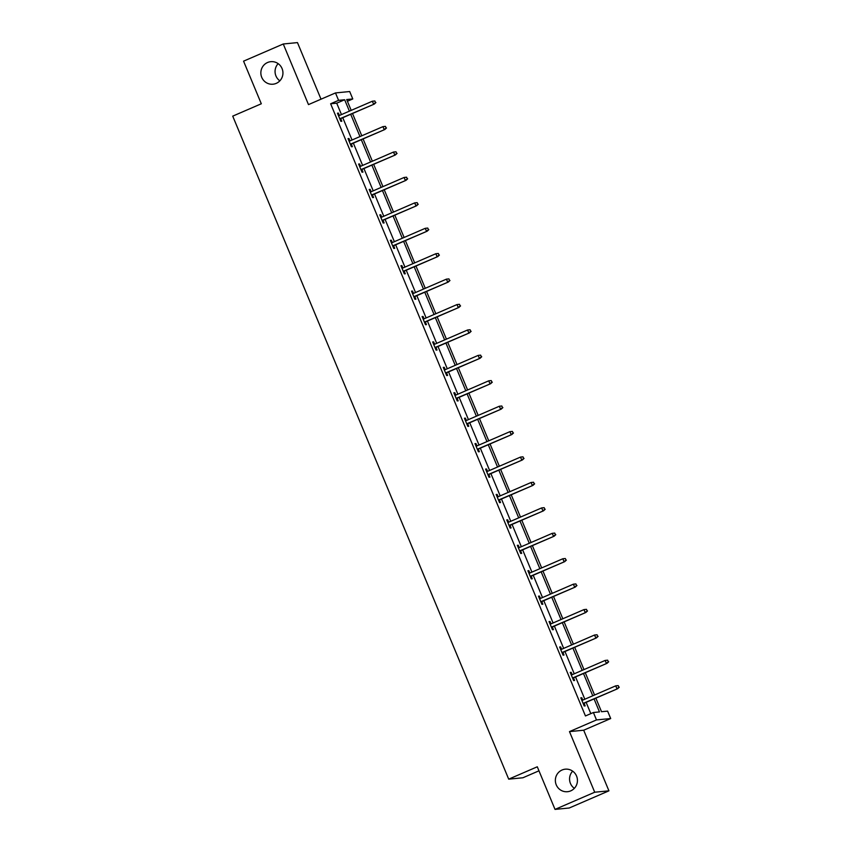 <?xml version="1.0" encoding="UTF-8"?>
<svg xmlns="http://www.w3.org/2000/svg" width="852" height="852" viewBox="0 0 852 852"><rect width="100%" height="100%" fill="white"/><g stroke="black" fill="none" stroke-linecap="round" stroke-linejoin="round"><path stroke-width="1.28" d="M562.054 770.016A11.321 11.044 84.4 0 1 577.092 777.674A11.321 11.044 84.4 0 1 567.496 791.71A11.321 11.044 84.4 0 1 562.054 770.016M267.549 62.516A11.321 11.044 84.4 0 1 282.598 70.184A11.321 11.044 84.4 0 1 272.991 84.21A11.321 11.044 84.4 0 1 267.549 62.516M321.023 99.183L297.465 42.6L283.258 43.995L308.488 104.604L335.486 92.932L349.693 91.537L352.781 98.949L346.689 99.546L351.194 110.377M555.025 809.4L594.717 792.222L608.924 790.837L569.232 808.005L555.025 809.4L537.293 766.789L508.708 779.154L232.724 116.138L261.308 103.774L243.565 61.163L283.258 43.995M574.344 788.345A11.321 11.044 84.4 0 1 572.661 771.156M279.839 80.844A11.321 11.044 84.4 0 1 278.157 63.655M347.414 101.271L352.781 98.949M595.867 698.139L601.512 711.718L607.604 711.122L610.692 718.545L596.485 719.929L593.397 712.517L599.478 711.921L594.068 698.917M608.924 790.837L583.695 730.217L610.692 718.545M538.965 770.815L522.915 777.769L508.708 779.154M570.35 672.697L571.191 672.324L570.233 672.42L573.62 680.567L574.578 680.471L573.481 677.83M571.191 672.324L572.182 674.699M549.178 621.853L550.03 621.491L549.071 621.577L552.458 629.724L553.417 629.639L552.32 626.987M550.03 621.491L551.02 623.856M528.016 571.01L528.868 570.648L527.91 570.744L531.297 578.891L532.255 578.796L531.158 576.154M528.868 570.648L529.859 573.023M506.855 520.178L507.707 519.805L506.748 519.901L510.135 528.048L511.093 527.952L509.997 525.311M507.707 519.805L508.697 522.18M485.693 469.335L486.545 468.973L485.587 469.069L488.973 477.216L489.932 477.12L488.835 474.479M486.545 468.973L487.536 471.348M464.532 418.502L465.384 418.13L464.425 418.225L467.812 426.373L468.77 426.277L467.673 423.636M465.384 418.13L466.374 420.505M443.37 367.659L444.222 367.297L443.264 367.393L446.65 375.54L447.609 375.444L446.512 372.793M444.222 367.297L445.213 369.672M422.209 316.827L423.061 316.454L422.102 316.55L425.489 324.697L426.447 324.601L425.35 321.96M423.061 316.454L424.051 318.829M401.047 265.984L401.899 265.622L400.941 265.717L404.327 273.865L405.286 273.769L404.189 271.117M401.899 265.622L402.889 267.997M379.885 215.151L380.737 214.779L379.779 214.874L383.166 223.022L384.124 222.926L383.027 220.285M380.737 214.779L381.717 217.154M358.724 164.308L359.576 163.946L358.617 164.042L362.004 172.189L362.963 172.093L361.866 169.441M359.576 163.946L360.556 166.321M337.562 113.476L338.414 113.103L337.456 113.199L340.843 121.346L341.801 121.25L340.704 118.609M338.414 113.103L339.394 115.478M590.819 713.635L586.133 702.357M584.823 699.226L575.547 676.935M574.248 673.804L564.972 651.514M563.662 648.383L554.386 626.092M553.086 622.961L543.8 600.671M542.5 597.55L533.224 575.26M531.925 572.129L522.638 549.838M521.339 546.707L512.063 524.417M510.763 521.286L501.477 498.995M500.177 495.875L490.901 473.584M489.602 470.453L480.315 448.163M479.016 445.032L469.74 422.741M468.44 419.61L459.153 397.32M457.854 394.199L448.578 371.909M447.279 368.778L437.992 346.487M436.693 343.356L427.416 321.066M426.117 317.934L416.83 295.644M415.531 292.513L406.255 270.222M404.945 267.102L395.669 244.812M394.37 241.68L385.093 219.39M383.783 216.259L374.507 193.968M373.208 190.837L363.932 168.547M362.622 165.426L353.346 143.136M352.046 140.005L342.77 117.714M341.46 114.583L336.721 103.177L330.629 103.774L585.452 715.957L593.397 712.517M348.148 138.887L348.99 138.525L348.031 138.62L351.418 146.768L352.387 146.672L351.28 144.031M348.99 138.525L349.98 140.9M369.31 189.73L370.151 189.357L369.193 189.453L372.59 197.6L373.549 197.504L372.441 194.863M370.151 189.357L371.142 191.732M390.472 240.562L391.313 240.2L390.354 240.296L393.752 248.443L394.71 248.347L393.603 245.706M391.313 240.2L392.303 242.575M411.633 291.405L412.474 291.043L411.516 291.128L414.913 299.276L415.872 299.19L414.764 296.539M412.474 291.043L413.465 293.407M432.795 342.248L433.636 341.876L432.678 341.971L436.075 350.119L437.033 350.023L435.926 347.382M433.636 341.876L434.627 344.251M453.956 393.081L454.798 392.719L453.839 392.804L457.236 400.951L458.195 400.866L457.087 398.214M454.798 392.719L455.788 395.083M475.118 443.924L475.959 443.551L475.001 443.647L478.398 451.794L479.356 451.698L478.249 449.057M475.959 443.551L476.95 445.926M496.279 494.756L497.121 494.394L496.162 494.49L499.56 502.637L500.518 502.542L499.41 499.89M497.121 494.394L498.111 496.769M517.441 545.599L518.282 545.227L517.324 545.323L520.721 553.47L521.68 553.374L520.572 550.733M518.282 545.227L519.273 547.602M538.602 596.432L539.444 596.07L538.485 596.166L541.883 604.313L542.841 604.217L541.744 601.565M539.444 596.07L540.434 598.445M559.764 647.275L560.616 646.902L559.647 646.998L563.044 655.145L564.003 655.05L562.906 652.408M560.616 646.902L561.596 649.277M580.926 698.107L581.778 697.745L580.808 697.841L584.206 705.988L585.164 705.893L584.067 703.241M581.778 697.745L582.757 700.12M330.629 103.774L338.574 100.344L335.486 92.932M583.695 730.217L569.487 731.612L594.717 792.222M569.487 731.612L596.485 719.929M349.405 111.154L344.655 99.748L338.574 100.344M592.768 695.786L583.482 673.495M582.182 670.364L572.906 648.074M571.607 644.953L562.32 622.663M561.021 619.532L551.745 597.241M550.445 594.11L541.158 571.82M539.859 568.689L530.583 546.398M529.284 543.278L519.997 520.987M518.698 517.856L509.421 495.566M508.122 492.435L498.835 470.144M497.536 467.013L488.26 444.723M486.961 441.602L477.674 419.312M476.375 416.181L467.098 393.89M465.788 390.759L456.512 368.469M455.213 365.338L445.937 343.047M444.627 339.916L435.351 317.626M434.051 314.505L424.775 292.215M423.465 289.084L414.189 266.793M412.89 263.662L403.614 241.372M402.304 238.24L393.028 215.95M391.728 212.83L382.452 190.539M381.142 187.408L371.866 165.118M370.567 161.986L361.291 139.696M359.981 136.565L350.704 114.274M352.504 113.497L361.78 135.787M363.08 138.919L372.356 161.209M373.666 164.34L382.942 186.631M384.241 189.762L393.517 212.052M394.827 215.183L404.104 237.463M405.403 240.594L414.679 262.885M415.989 266.016L425.265 288.306M426.564 291.437L435.841 313.728M437.151 316.859L446.427 339.149M447.726 342.27L457.002 364.56M458.312 367.691L467.588 389.982M468.888 393.113L478.174 415.403M479.474 418.534L488.75 440.825M490.049 443.945L499.336 466.236M500.635 469.367L509.911 491.657M511.211 494.788L520.497 517.079M521.797 520.21L531.073 542.5M532.372 545.621L541.659 567.911M542.958 571.042L552.234 593.333M553.534 596.464L562.821 618.754M564.12 621.885L573.396 644.176M574.695 647.307L583.982 669.597M585.281 672.718L594.558 695.008M336.721 103.177L344.655 99.748M339.852 118.971L374.273 104.082L339.778 118.779M375.53 102.591L374.848 100.962L375.53 102.591L373.581 104.146L372.367 101.218L338.553 115.84M374.273 104.082L375.913 102.549M374.848 100.962L372.367 101.218M350.438 144.393L384.859 129.504L350.353 144.201M386.105 128.002L385.434 126.373L386.105 128.002L384.167 129.568L382.942 126.639L349.128 141.262M384.859 129.504L386.499 127.97M385.434 126.373L382.942 126.639M361.014 169.814L395.435 154.915L360.939 169.612M396.691 153.424L396.01 151.794L396.691 153.424L394.742 154.989L393.528 152.05L359.714 166.683M395.435 154.915L397.075 153.392M396.01 151.794L393.528 152.05M371.6 195.236L406.021 180.336L371.515 195.033M407.277 178.845L406.596 177.216L407.277 178.845L405.328 180.4L404.104 177.472L370.29 192.105M406.021 180.336L407.661 178.803M406.596 177.216L404.104 177.472M382.175 220.647L416.596 205.758L382.101 220.455M417.853 204.267L417.171 202.638L417.853 204.267L415.904 205.822L414.69 202.893L380.876 217.516M416.596 205.758L418.236 204.224M417.171 202.638L414.69 202.893M392.761 246.068L427.182 231.18L392.676 245.877M428.439 229.689L427.757 228.059L428.439 229.689L426.49 231.243L425.265 228.315L391.451 242.937M427.182 231.18L428.822 229.646M427.757 228.059L425.265 228.315M403.337 271.49L437.758 256.59L403.262 271.287M439.014 255.099L438.333 253.47L439.014 255.099L437.065 256.665L435.851 253.726L402.037 268.359M437.758 256.59L439.398 255.067M438.333 253.47L435.851 253.726M413.923 296.911L448.344 282.012L413.838 296.709M449.6 280.521L448.919 278.892L449.6 280.521L447.651 282.087L446.427 279.147L412.624 293.78M448.344 282.012L449.984 280.489M448.919 278.892L446.427 279.147M424.498 322.322L458.919 307.434L424.424 322.131M460.176 305.943L459.494 304.313L460.176 305.943L458.227 307.497L457.013 304.569L423.199 319.202M458.919 307.434L460.559 305.9M459.494 304.313L457.013 304.569M435.084 347.744L469.505 332.855L434.999 347.552M470.762 331.364L470.08 329.735L470.762 331.364L468.813 332.919L467.588 329.99L433.785 344.613M469.505 332.855L471.145 331.322M470.08 329.735L467.588 329.99M445.66 373.165L480.081 358.277L445.585 372.963M481.337 356.775L480.656 355.146L481.337 356.775L479.388 358.341L478.174 355.401L444.361 370.034M480.081 358.277L481.721 356.743M480.656 355.146L478.174 355.401M456.246 398.587L490.667 383.688L456.161 398.385M491.923 382.197L491.242 380.567L491.923 382.197L489.975 383.762L488.75 380.823L454.947 395.456M490.667 383.688L492.307 382.165M491.242 380.567L488.75 380.823M466.821 423.998L501.242 409.109L466.747 423.806M502.499 407.618L501.817 405.989L502.499 407.618L500.55 409.173L499.336 406.244L465.522 420.877M501.242 409.109L502.882 407.575M501.817 405.989L499.336 406.244M477.408 449.419L511.828 434.531L477.322 449.228M513.085 433.04L512.403 431.41L513.085 433.04L511.136 434.595L509.911 431.666L476.108 446.288M511.828 434.531L513.468 432.997M512.403 431.41L509.911 431.666M487.983 474.841L522.404 459.952L487.908 474.649M523.66 458.451L522.99 456.821L523.66 458.451L521.712 460.016L520.497 457.087L486.684 471.71M522.404 459.952L524.044 458.419M522.99 456.821L520.497 457.087M498.569 500.262L532.99 485.363L498.484 500.06M534.247 483.872L533.565 482.243L534.247 483.872L532.298 485.438L531.073 482.498L497.27 497.131M532.99 485.363L534.63 483.84M533.565 482.243L531.073 482.498M509.145 525.684L543.565 510.785L509.07 525.482M544.822 509.294L544.151 507.664L544.822 509.294L542.873 510.849L541.659 507.92L507.845 522.553M543.565 510.785L545.205 509.251M544.151 507.664L541.659 507.92M519.731 551.095L554.151 536.206L519.645 550.903M555.408 534.715L554.727 533.086L555.408 534.715L553.459 536.27L552.234 533.341L518.431 547.964M554.151 536.206L555.792 534.673M554.727 533.086L552.234 533.341M530.317 576.516L564.727 561.628L530.232 576.325M565.984 560.137L565.313 558.507L565.984 560.137L564.045 561.692L562.821 558.763L529.007 573.385M564.727 561.628L566.367 560.094M565.313 558.507L562.821 558.763M540.892 601.938L575.313 587.039L540.807 601.736M576.57 585.548L575.888 583.918L576.57 585.548L574.621 587.113L573.396 584.174L539.593 598.807M575.313 587.039L576.953 585.516M575.888 583.918L573.396 584.174M551.478 627.36L585.888 612.46L551.393 627.157M587.145 610.969L586.474 609.34L587.145 610.969L585.207 612.535L583.982 609.595L550.168 624.228M585.888 612.46L587.529 610.937M586.474 609.34L583.982 609.595M562.054 652.77L596.475 637.882L561.969 652.579M597.731 636.391L597.05 634.761L597.731 636.391L595.782 637.946L594.558 635.017L560.754 649.65M596.475 637.882L598.115 636.348M597.05 634.761L594.558 635.017M572.64 678.192L607.05 663.303L572.555 678M608.307 661.812L607.636 660.183L608.307 661.812L606.368 663.367L605.144 660.438L571.33 675.061M607.05 663.303L608.69 661.77M607.636 660.183L605.144 660.438M583.215 703.614L617.636 688.725L583.13 703.411M618.893 687.223L618.211 685.594L618.893 687.223L616.944 688.789L615.719 685.849L581.916 700.482M617.636 688.725L619.276 687.191M618.211 685.594L615.719 685.849"/></g></svg>
